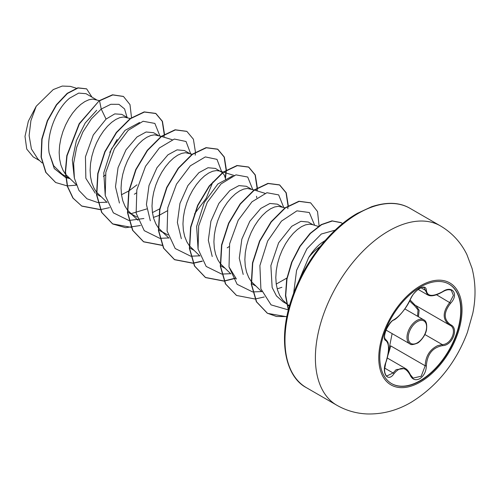 <?xml version="1.0" encoding="UTF-8"?>
<svg xmlns="http://www.w3.org/2000/svg" width="500" height="500" viewBox="0 0 500 500"><rect width="100%" height="100%" fill="white"/><g stroke="black" fill="none" stroke-linecap="round" stroke-linejoin="round"><path stroke-width="0.75" d="M448.988 284.088A57.444 33.169 -60 0 1 457.619 330.163A57.444 33.169 -60 0 1 420.125 380.662A57.444 33.169 -60 0 1 391.544 383.581M420.4 287.013A57.444 33.169 -60 0 1 449.125 284.163A57.444 33.169 -60 0 1 457.931 330.194A57.444 33.169 -60 0 1 420.4 380.819A57.444 33.169 -60 0 1 391.681 383.663A57.444 33.169 -60 0 1 382.875 337.631A57.444 33.169 -60 0 1 420.4 287.013M393.988 319.713C400.194 315.706 405.588 308.994 410.175 299.575C412.281 294.844 415.469 291.087 419.731 288.325C423.913 286.225 426.119 286.863 426.362 290.238C427.206 296.537 432.612 297.019 442.562 291.688C452.381 284.756 459.125 294.363 450.669 303.194C443.456 312.406 443.456 319.606 450.669 324.775C459.131 328.275 452.362 345.662 442.562 345.637C432.606 347.469 427.2 354.188 426.362 365.794C426.119 371.6 423.906 375.913 419.731 378.731C415.469 380.794 412.281 379.606 410.175 375.156C405.562 366.706 400.169 366.225 393.988 373.706C387.994 382.837 381.256 373.219 385.894 362.181C389.375 350.8 389.375 343.6 385.894 340.575C381.256 339.3 388.006 321.906 393.988 319.713A0.881 0.731 63.4 0 1 393.663 320.094L393.663 320.094C397.212 318.944 407.1 307.638 410.344 299.413C412.069 296 413.363 293.925 414.244 293.194C420.075 286.475 424.431 287.175 424.062 287.669L427.638 294.906M410.138 374.494A0.881 0.475 157.4 0 1 410.344 374.669L413.131 378.1L421.213 376.213L425.194 365.794C425.588 356.287 429.712 349.588 437.575 345.688L442.256 344.562C451.481 344.656 457.769 328.494 449.794 325.163L449.812 325.169A0.881 0.581 117.9 0 1 449.794 325.163C442.331 319.75 442.331 312.175 449.794 302.431L453.406 295.438L451.344 290.338M385.85 362.3L384.556 369.412L384.738 372.125C385.438 374.688 386.125 375.969 386.812 375.975L393.094 372.969L396.175 369.625L405.344 368.444M393.663 320.094C392 320.481 389.606 323.488 386.469 329.131C384.844 333.3 384.244 336.244 384.669 337.944L385.337 339.356M417.537 316.244L418.019 309.988L414.613 305.706L409.619 301.019M388.231 353.119L392.131 333.612M325.188 240.512L321.075 243.225C316.606 246.681 312.469 251.462 308.656 257.569A40.838 23.575 -60 0 1 320.206 246.488M308.656 257.569L298.194 282.419M96.494 99.75L85.994 93.688L78.688 93.1L69.725 98.106C57.062 108.194 46 133.613 49.144 152.912L53.688 165.775L62.275 174.306L65.512 176.175M99.344 100.625L92.581 99.1L88.875 99.775L84.875 101.575L80.719 104.456L76.569 108.356L72.562 113.162L68.863 118.75L65.6 124.963L62.9 131.619L60.869 138.544L59.606 145.538L59.162 152.4L59.581 158.938L60.881 164.975L63.044 170.331L65.369 174.031M65.638 174.375L76.131 184.544M127.438 117.619L121.8 114.362L114.781 113.888L106.056 119.087L93.287 134.969L85.444 156.825L85.85 178.312L95.269 193.2M130.612 118.594L123.531 116.969L119.825 117.644L115.825 119.444L111.669 122.325L107.513 126.225L103.513 131.031L99.812 136.619L96.55 142.831L93.85 149.488L91.819 156.412L90.55 163.406L90.113 170.269L90.531 176.806L91.831 182.844L93.994 188.2L96.312 191.9M96.581 192.244L107.081 202.413M158.387 135.488L153.556 132.7L146.119 131.994L137.006 136.956L126.006 149.831L118.05 167.688L115.481 186.762L119.438 203.038M161.238 136.363L154.475 134.838L150.775 135.512L146.775 137.312L142.619 140.194L138.463 144.094L134.462 148.9L130.762 154.488L127.494 160.694L124.794 167.356L122.769 174.281L121.5 181.275L121.056 188.137L121.481 194.675L122.775 200.712L124.938 206.069L127.263 209.762M127.531 210.113L131.675 214.194L137.025 217.119M153.394 217.413L158.663 215.581M189.338 153.356L184.506 150.562L177.075 149.863L167.956 154.819L156.975 167.706L149.006 185.506L146.425 204.525L150.312 220.769M192.188 154.231L185.425 152.706L181.725 153.381L177.725 155.175L173.569 158.062L169.412 161.962L165.413 166.769L161.706 172.356L158.444 178.562L155.744 185.225L153.719 192.15L152.45 199.144L152.006 206.006L152.431 212.544L153.725 218.575L155.887 223.938L158.212 227.631M158.481 227.981L162.625 232.062L167.975 234.988M222.4 172.644L215.45 168.431L208.012 167.731L198.9 172.688L187.906 185.562L179.95 203.4L177.375 222.456L181.331 238.7M221.069 171.675L219.412 170.956L216.375 170.575L212.675 171.244L208.669 173.044L204.519 175.931L200.362 179.831L196.363 184.638L192.656 190.225L189.394 196.431L186.694 203.094L184.669 210.019L183.4 217.013L182.956 223.875L183.375 230.413L184.675 236.444L186.838 241.806L189.163 245.5M189.431 245.85L199.931 256.019M251.238 189.094L246.4 186.3L238.969 185.6L229.85 190.556L218.869 203.406L210.912 221.238L208.325 240.281L212.231 256.537M254.088 189.963L247.325 188.444L243.625 189.112L239.619 190.912L235.463 193.8L231.312 197.694L227.306 202.506L223.606 208.094L220.344 214.3L217.644 220.963L215.619 227.887L214.35 234.881L213.906 241.744L214.325 248.281L215.625 254.312L217.787 259.675L220.113 263.369M220.381 263.719L230.881 273.888M282.188 206.962L277.35 204.169L269.919 203.469L260.8 208.425L249.794 221.319L241.844 239.156L239.269 258.2L243.2 274.444M285.038 207.831L278.275 206.306L274.569 206.981L270.569 208.781L266.413 211.669L262.262 215.562L258.256 220.375L254.556 225.956L251.294 232.169L248.594 238.831L246.562 245.756L245.3 252.75L244.856 259.613L245.275 266.15L246.575 272.181L248.738 277.544L251.062 281.238M251.331 281.588L261.831 291.756M277.188 288.888L281.887 287.288M313.131 224.831L308.3 222.037L300.863 221.337L291.75 226.294L278.619 242.844L270.875 265.606L272.144 287.506L276.456 295.9L282.938 301.706L286.5 303.762M318.344 226.425L312.256 224.562L309.225 224.175L305.519 224.85L301.519 226.65L297.362 229.537L293.206 233.431L289.206 238.238L285.506 243.825L282.238 250.037L279.544 256.7L277.512 263.625L276.244 270.613L275.8 277.475L276.225 284.019L277.525 290.05L279.688 295.406L282.669 299.944L286.456 303.569M288.55 304.944L289.594 305.512M103.381 176.388L105.319 175.131M121.531 194.706L128.781 190.969M129.113 190.763L136.981 184.825M134.344 194.244L136.269 193M152.481 212.575L159.731 208.837M158.95 215.456L167.219 210.869M225.85 179.9L224.369 175.188L222.606 172.831M227.175 247.856L229.112 246.6M256.794 197.769L256.506 196.262M276.275 284.05L286.887 278.05M39.644 160.637L33.225 156.938L26.75 149.088L25 136.4L28.344 121.206L36.225 106.244L53.244 89.575L62.25 86.062L70.306 86.363L76.4 88.231M36.225 106.244L30.913 120.631L29.112 135.575L31.431 148.994L37.881 159L42.106 162.938M106.056 119.087L101.231 109.044L110.806 104.294L118.919 104.331L124.575 108.938L127.069 117.406M69.588 178.531L65.894 177.638M65.644 177.55L54.262 168.55L49.144 152.912M97.85 202.575L86.994 198.806L78.938 190.4L74.381 178.162L73.644 163.331L76.638 147.413L82.844 132.05L91.412 118.812L101.231 109.044L99.55 100.812L112.737 94.944L123.481 96.481L129.994 104.612L131.55 117.925M76.363 185.15L67.431 185.9M67.213 185.888L55.712 182.537L45.975 172.456L41.337 157.244L42.056 139.162L47.575 120.85L56.631 104.9L67.463 93.475L78.1 87.981L86.656 88.894L91.988 97.15M99.288 100.662L79.169 123.694L66.8 155.656L65.294 171.825L67.337 186.344L72.888 198.044L81.838 206.131L73.144 198.194L67.6 186.494L65.55 171.975L67.056 155.806L79.425 123.844L99.288 100.662L112.481 94.794L123.356 96.406M55.587 182.463L45.719 172.306L41.081 157.094L41.794 139.012L47.312 120.7L56.369 104.75L67.206 93.325L77.844 87.831L86.525 88.825M117.125 139.469L109.775 152.369M236.425 279.05L229.013 266.919M198.062 249.031L196.625 226.469L204.275 202.519L217.85 184L232.4 176.088M212.862 182.013L206.181 198.344L194.481 213.981M146.762 208.925L131.019 213.681M105.219 195.425L103.781 172.838L111.444 148.881L125.056 130.35L139.594 122.463M74.269 177.569L72.331 159.987L76.375 140.631L85.206 123.006L96.719 110.25M98.075 202.6L107 202.188M159.906 135.95L154.869 123.425L143.112 121.256L128.175 130.338L114.4 148.775L105.831 172.319L105.225 195.481L113.35 212.844L128.8 220.444M129.025 220.469L143.9 218.506M190.881 154.306L186.044 141.494L174.363 139.05L159.394 147.95L145.519 166.325L136.831 189.925L136.15 213.2L144.256 230.669L159.75 238.312M159.975 238.337L168.9 237.925M221.825 172.175L216.988 159.362L205.312 156.919L190.344 165.819L176.469 184.194L167.781 207.794L167.094 231.069L175.206 248.531L190.694 256.181M190.925 256.206L199.713 255.819M252.756 189.556L247.719 177.031L235.956 174.862L221.019 183.944L207.244 202.375L198.675 225.925L198.075 249.088L206.194 266.45L221.644 274.05M221.875 274.069L230.662 273.688M283.706 207.425L278.669 194.9L266.906 192.725L251.969 201.812L238.194 220.244L229.625 243.794L229.019 266.956L237.144 284.319L252.594 291.919M252.819 291.938L261.613 291.55M314.65 225.294L309.325 212.519L296.931 210.85L281.45 221.125L267.656 241.006L259.887 265.619L260.887 288.825L271.069 304.881L288.412 309.906M335.125 230.162L321.331 234.019L306.944 248.731L296.581 270.387L293.644 293.312M81.838 206.131L100.262 209.669M100.45 209.65L109.506 207.631M164.488 134.175L162.45 121.344L155.925 113.537L144.412 112.05L130.488 118.681L116.562 132.6L105.056 151.85L98.006 173.681L96.788 194.931L101.869 212.537L112.781 223.994L125.625 227.694L140.456 225.5M195.244 155.162L195.425 152.363M195.431 152.044L193.4 139.213L186.875 131.406L175.362 129.919L161.438 136.55L147.513 150.469L136.006 169.719L128.956 191.544L127.731 212.794L132.819 230.406L143.731 241.863L162.162 245.406M225.481 178.094L226.375 170.231M226.381 169.913L224.35 157.081L217.825 149.275L206.312 147.787L192.387 154.419L178.463 168.337L166.956 187.587L159.906 209.412L158.681 230.662L163.769 248.275L174.681 259.731L193.113 263.275M193.294 263.25L202.356 261.238M257.137 190.9L257.319 188.094M257.331 187.781L255.3 174.95L248.775 167.144L237.262 165.656L223.337 172.288L209.412 186.206L197.906 205.456L190.856 227.281L189.631 248.531L194.713 266.144L205.625 277.6L224.062 281.144M224.244 281.119L235.6 278.288M288.281 205.65L286.25 192.819L279.725 185.012L268.212 183.525L254.288 190.156L240.362 204.069L228.85 223.325L221.8 245.15L220.581 266.4L225.662 284.012L236.581 295.469L255.012 299.006M255.194 298.988L264.25 296.975M319.1 225.919L317.531 211.544L310.675 202.881L299.163 201.388L285.238 208.025L271.312 221.938L259.8 241.194L252.75 263.019L251.531 284.275L256.619 301.881L267.531 313.344L286.85 316.775M342.575 223.606L341.244 222.725L332.312 221L321.606 224.694L310.444 233.431L300.181 246.319L292.031 262.025L287 278.962L285.719 295.438L288.431 309.825M81.581 205.981L100.188 209.5M164.031 137.213L164.206 134.662M164.219 134.344L162.244 121.306L155.669 113.387L144.156 111.9L130.231 118.537L116.306 132.45L104.8 151.706L97.75 173.531L96.525 194.781L101.613 212.387L112.525 223.85L131.325 227.35M186.744 131.331L175.106 129.769L161.181 136.4L147.256 150.319L135.75 169.569L128.7 191.4L127.475 212.644L132.562 230.256L143.475 241.713L162.087 245.238M225.306 177.475L226.1 170.4M226.112 170.081L224.137 157.044L217.569 149.125L206.056 147.637L192.131 154.269L178.206 168.188L166.694 187.438L159.644 209.262L158.425 230.512L163.506 248.125L174.419 259.581L193.038 263.106M193.219 263.081L202.237 261.044M256.875 190.819L257.05 188.269M257.062 187.95L255.087 174.913L248.519 166.994L237.006 165.506L223.081 172.138L209.156 186.056L197.644 205.306L190.594 227.131L189.375 248.381L194.456 265.994L205.369 277.45L223.988 280.975M224.169 280.95L235.413 278.113M287.825 208.688L288 206.137M288.012 205.819L286.038 192.781L279.469 184.862L267.956 183.375L254.031 190.006L240.106 203.925L228.594 223.175L221.544 245L220.319 266.25L225.406 283.863L236.45 295.394M310.544 202.806L298.906 201.244L284.981 207.875L271.056 221.788L259.544 241.044L252.494 262.875L251.269 284.125L256.356 301.737L267.275 313.194L276.444 316.475L286.887 316.588M342.544 223.631L340.988 222.575L332.006 220.856L321.244 224.606L310.038 233.438L299.75 246.438L291.619 262.262L286.65 279.288L285.481 295.794L288.35 310.15M389.675 346.006L390.819 345.944L387.781 355.719M415.35 305.287A0.881 0.525 -61.9 0 0 414.613 305.706M416 305.663L419.125 310.294L418.419 316.75M410.1 299.975L415.012 305.087L449.431 324.963M442.562 291.688L442.544 291.887C446.15 289.706 449.087 289.194 451.369 290.344L451.369 290.344M450.669 303.194L436.506 294.756M426.362 290.238A0.881 0.712 -179.5 0 1 425.194 290.2L421.081 287.825M385.387 339.394L385.569 339.5A0.881 0.819 115.6 0 1 385.894 340.575M385.75 339.594C387.4 341.25 388.219 342.606 388.206 343.669L388.631 347.844C388.65 352.15 387.762 356.962 385.969 362.275L385.894 362.181M384.637 368.088L393.094 372.969A0.881 0.45 35.2 0 1 393.988 373.706M405.337 368.462L405.337 368.469C407.125 369.356 408.794 371.425 410.344 374.669A0.881 0.475 157.4 0 1 410.175 375.156M390.819 345.944L425.194 365.794L426.362 365.794M424.856 334.513L442.256 344.562A0.881 0.5 86 0 1 442.562 345.637M450.669 324.775A0.881 0.581 117.9 0 1 449.812 325.169L450.006 325.281M409.862 343.85A13.875 8.012 -60 0 1 407.731 332.731A13.875 8.012 -60 0 1 416.8 320.506A13.875 8.012 -60 0 1 423.731 319.819C426.244 320.831 427.169 324.137 426.512 329.744C425.513 336.087 419.025 342.806 417.238 343.206C413.125 344.825 410.669 345.044 409.862 343.85L386.05 330.1M417.419 321.581A12.994 7.5 120 0 0 408.231 337.5A12.994 7.5 120 0 0 417.419 342.8A12.994 7.5 120 0 0 426.606 326.887A12.994 7.5 120 0 0 417.419 321.581M420.394 381.981A58.875 33.994 -60 0 1 378.762 357.944A58.875 33.994 -60 0 1 420.394 285.837A58.875 33.994 -60 0 1 462.025 309.875A58.875 33.994 -60 0 1 420.394 381.981M336.838 405.25A103.556 59.787 -60 0 1 320.962 322.269A103.556 59.787 -60 0 1 388.619 231.006A103.556 59.787 -60 0 1 440.4 225.881L409.981 208.319A103.556 59.787 120 0 0 358.2 213.45A103.556 59.787 120 0 0 290.55 304.706A103.556 59.787 120 0 0 306.425 387.688L336.838 405.25C346.075 410.519 356.037 413.419 366.725 413.938C382.275 414.425 397.062 410.562 411.087 402.344C437.081 386.306 455.85 363.006 467.388 332.431L472.794 313.312C475.994 297.731 475.737 282.725 472.025 268.288L466.9 254.581C460.881 242.325 452.044 232.756 440.4 225.881M387.269 358.006L405.269 368.4M306.425 387.688C285.506 376.894 277.337 339.825 291.769 298.562C303.406 263.244 330.163 228.644 357.325 213.363L371.613 206.731C386.85 201.725 399.644 202.25 409.981 208.319M65.769 176.325L69.825 178.669M97.244 194.494L100.775 196.537M128.194 212.362L133.806 215.606M159.144 230.231L162.675 232.269M190.087 248.1L193.619 250.138M221.038 265.969L224.569 268.006M251.988 283.837L255.519 285.875M289.337 306.419L286.781 304.037M286.5 303.775L284.681 302.075M264.994 193.306L254.412 190.062M234.05 175.438L223.463 172.194M223.137 172.1L219.412 170.956M168.981 238.15L160.888 230.606M138.031 220.281L129.938 212.738M172.15 139.7L161.562 136.463M404.85 308.913L423.731 319.819M418.194 289.456L427.525 294.844M427.65 294.887C430.731 296.762 435.694 295.756 442.544 291.887"/></g></svg>
